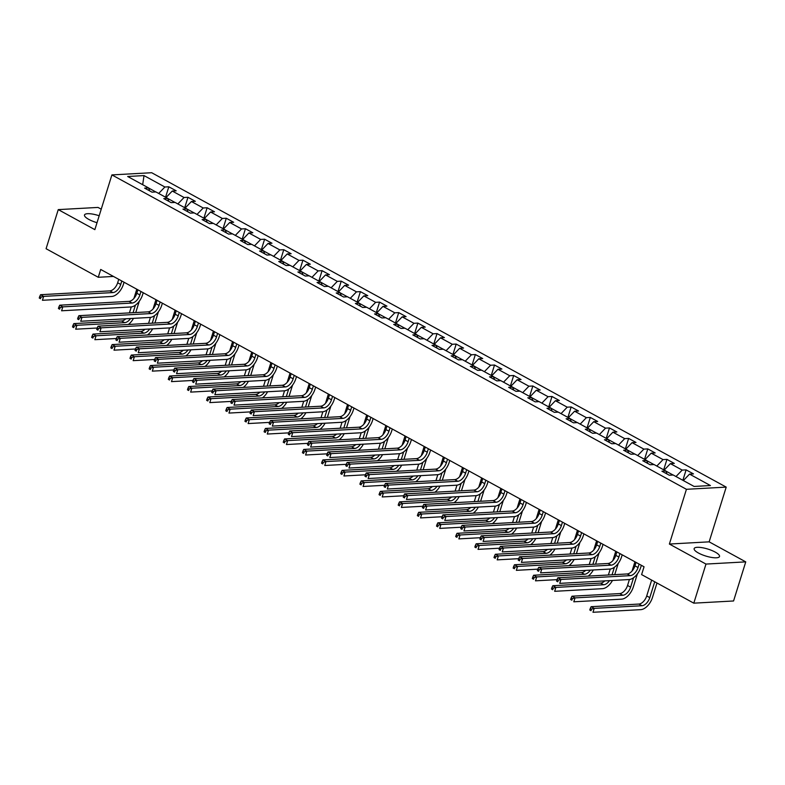 <?xml version="1.0" encoding="UTF-8"?>
<svg xmlns="http://www.w3.org/2000/svg" width="785" height="785" viewBox="0 0 785 785"><rect width="100%" height="100%" fill="white"/><g stroke="black" fill="none" stroke-linecap="round" stroke-linejoin="round"><path stroke-width="1.18" d="M99.175 215.757A13.286 3.64 17.3 0 0 84.495 214.992A13.286 3.64 17.3 0 0 88.793 219.398A13.286 3.64 17.3 0 0 97.016 222.695M698.444 553.013A13.286 3.64 17.3 0 0 711.593 557.438A13.286 3.64 17.3 0 0 719.511 556.506A13.286 3.64 17.3 0 0 715.213 552.09A13.286 3.64 17.3 0 0 702.065 547.675A13.286 3.64 17.3 0 0 694.146 548.607A13.286 3.64 17.3 0 0 698.444 553.013M101.226 209.183L98.027 207.426L58.257 209.615L46.079 248.717L98.272 277.282L113.472 276.438M726.203 487.112L151.672 172.72L111.902 174.908L686.433 489.3L726.203 487.112L709.149 541.846L669.379 544.044L705.98 564.072L745.75 561.874L709.149 541.846M745.75 561.874L733.573 600.976L693.803 603.165L705.98 564.072M149.719 190.912L148.551 187.909L144.626 188.125L151.996 192.158L155.921 191.942L167.705 198.389L163.79 198.605L171.15 202.638L175.075 202.422L186.869 208.879L182.944 209.095L190.313 213.127L194.238 212.912L206.023 219.358L202.108 219.574L209.477 223.607L213.392 223.391L225.187 229.848L221.262 230.064L228.631 234.097L232.556 233.881L244.341 240.328L240.426 240.544L247.795 244.577L251.71 244.361L263.505 250.817L259.58 251.033L266.949 255.066L270.874 254.85L282.659 261.297L278.744 261.513L286.113 265.546L290.028 265.33L301.823 271.787L297.898 272.002L305.267 276.035L309.192 275.82L320.977 282.266L317.061 282.482L324.431 286.515L328.346 286.299L340.14 292.756L336.215 292.972L343.585 296.995L347.51 296.779L359.304 303.236L355.379 303.452L362.748 307.485L366.673 307.269L378.458 313.715L374.533 313.931L381.902 317.964L385.827 317.748L397.622 324.205L393.697 324.421L401.066 328.454L404.991 328.238L416.776 334.685L412.851 334.901L420.22 338.934L424.145 338.718L435.94 345.174L432.015 345.39L439.384 349.423L443.309 349.207L455.094 355.654L451.169 355.87L458.538 359.903L462.463 359.687L474.258 366.144L470.333 366.359L477.702 370.392L481.627 370.177L493.412 376.623L489.487 376.839L496.856 380.872L500.781 380.656L512.576 387.113L508.651 387.329L516.02 391.362L519.945 391.146L531.73 397.593L527.805 397.809L535.174 401.841L539.099 401.626L550.893 408.082L546.968 408.298L554.338 412.331L558.263 412.115L570.047 418.562L566.122 418.778L573.492 422.811L577.417 422.595L589.211 429.052L585.286 429.267L592.655 433.3L596.58 433.075L608.365 439.531L604.45 439.747L611.809 443.78L615.734 443.564L627.529 450.011L623.604 450.227L630.973 454.26L634.898 454.044L646.683 460.501L642.768 460.716L650.137 464.749L654.052 464.534L665.847 470.98L661.922 471.196L669.291 475.229L673.216 475.013L694.097 486.445L710.435 485.542L689.554 474.12L693.479 473.904L686.11 469.872L682.862 480.292M148.551 187.909L127.67 176.488L144.008 175.585L164.889 187.007L168.814 186.791L165.566 197.221M686.11 469.872L682.185 470.087L670.39 463.631L674.315 463.415L666.946 459.382L663.021 459.598L651.236 453.151L655.161 452.935L647.792 448.902L643.867 449.118L632.072 442.661L635.997 442.446L628.628 438.413L624.703 438.629L612.918 432.182L616.843 431.966L609.474 427.933L605.549 428.149L593.754 421.692L597.679 421.476L590.31 417.443L586.385 417.659L574.6 411.212L578.525 410.997L571.156 406.964L567.231 407.179L555.437 400.723L559.362 400.507L551.992 396.474L548.067 396.69L536.283 390.243L540.198 390.027L532.838 385.994L528.913 386.21L517.119 379.754L521.044 379.538L513.675 375.505L509.75 375.721L497.965 369.274L501.88 369.058L494.511 365.025L490.596 365.241L478.801 358.794L482.726 358.568L475.357 354.545L471.432 354.761L459.647 348.304L463.562 348.089L456.193 344.056L452.278 344.272L440.483 337.825L444.408 337.609L437.039 333.576L433.114 333.792L421.329 327.335L425.244 327.119L417.875 323.086L413.96 323.302L402.165 316.855L406.09 316.64L398.721 312.607L394.796 312.822L383.001 306.366L386.926 306.15L379.557 302.117L375.642 302.333L363.847 295.886L367.772 295.67L360.403 291.637L356.478 291.853L344.684 285.397L348.609 285.181L341.239 281.148L337.314 281.364L325.53 274.917L329.455 274.701L322.085 270.668L318.161 270.884L306.366 264.427L310.291 264.211L302.922 260.178L298.997 260.394L287.212 253.947L291.137 253.732L283.768 249.699L279.843 249.915L268.048 243.458L271.973 243.242L264.604 239.209L260.679 239.425L248.894 232.978L252.819 232.762L245.45 228.729L241.525 228.945L229.73 222.498L233.655 222.273L226.286 218.25L222.361 218.465L210.576 212.009L214.501 211.793L207.132 207.76L203.207 207.976L191.412 201.529L195.337 201.313L187.968 197.28L184.043 197.496L172.258 191.04L176.183 190.824L168.814 186.791M693.803 603.165L641.61 574.6L644.043 566.78L100.706 269.461L98.272 277.282M174.957 202.432L167.745 198.487M168.883 201.402L167.705 198.389M172.258 191.04L166.057 197.486M184.043 197.496L177.842 203.943M194.121 212.912L186.899 208.967M188.037 211.881L186.869 208.879M191.412 201.529L185.211 207.966M203.207 207.976L197.006 214.423M213.275 223.401L206.062 219.447M207.201 222.371L206.023 219.358M210.576 212.009L204.375 218.456M222.361 218.465L216.16 224.902M232.438 233.881L225.216 229.936M226.365 232.851L225.187 229.848M229.73 222.498L223.529 228.935M241.525 228.945L235.323 235.392M251.592 244.37L244.38 240.416M245.519 243.33L244.341 240.328M248.894 232.978L242.693 239.425M260.679 239.425L254.477 245.872M270.756 254.85L263.544 250.906M264.682 253.82L263.505 250.817M268.048 243.458L261.847 249.905M279.843 249.915L273.641 256.361M289.91 265.34L282.698 261.385M283.836 264.3L282.659 261.297M287.212 253.947L281.01 260.394M298.997 260.394L292.795 266.841M309.074 275.82L301.862 271.875M303 274.789L301.823 271.787M306.366 264.427L300.164 270.874M318.161 270.884L311.959 277.331M328.228 286.309L321.016 282.355M322.154 285.269L320.977 282.266M325.53 274.917L319.328 281.364M337.314 281.364L331.113 287.81M347.392 296.789L340.18 292.844M341.318 295.759L340.14 292.756M344.684 285.397L338.482 291.843M356.478 291.853L350.277 298.3M366.556 307.278L359.334 303.324M360.472 306.238L359.304 303.236M363.847 295.886L357.646 302.333M375.642 302.333L369.431 308.78M385.71 317.758L378.498 313.814M379.636 316.728L378.458 313.715M383.001 306.366L376.8 312.813M394.796 312.822L388.595 319.269M404.874 328.248L397.652 324.293M398.79 327.208L397.622 324.205M402.165 316.855L395.964 323.302M413.96 323.302L407.749 329.749M424.028 338.727L416.815 334.783M417.954 337.697L416.776 334.685M421.329 327.335L415.118 333.782M433.114 333.792L426.912 340.239M443.191 349.207L435.969 345.263M437.108 348.177L435.94 345.174M440.483 337.825L434.282 344.272M452.278 344.272L446.066 350.718M462.345 359.697L455.133 355.742M456.271 358.666L455.094 355.654M459.647 348.304L453.436 354.751M471.432 354.761L465.23 361.198M481.509 370.177L474.287 366.232M475.425 369.146L474.258 366.144M478.801 358.794L472.599 365.231M490.596 365.241L484.384 371.688M500.663 380.666L493.451 376.712M494.589 379.636L493.412 376.623M497.965 369.274L491.753 375.721M509.75 375.721L503.548 382.167M519.827 391.146L512.605 387.201M513.743 390.116L512.576 387.113M517.119 379.754L510.917 386.2M528.913 386.21L522.712 392.657M538.981 401.635L531.769 397.681M532.907 400.595L531.73 397.593M536.283 390.243L530.081 396.69M548.067 396.69L541.866 403.137M558.145 412.115L550.923 408.171M552.061 411.085L550.893 408.082M555.437 400.723L549.235 407.17M567.231 407.179L561.03 413.626M577.299 422.605L570.087 418.65M571.225 421.565L570.047 418.562M574.6 411.212L568.399 417.659M586.385 417.659L580.184 424.106M596.463 433.084L589.241 429.14M590.379 432.054L589.211 429.052M593.754 421.692L587.553 428.139M605.549 428.149L599.347 434.596M615.617 443.574L608.404 439.62M609.543 442.534L608.365 439.531M612.918 432.182L606.717 438.629M624.703 438.629L618.501 445.075M634.78 454.054L627.558 450.109M628.697 453.024L627.529 450.011M632.072 442.661L625.871 449.108M643.867 449.118L637.665 455.565M653.934 464.543L646.722 460.589M647.861 463.503L646.683 460.501M651.236 453.151L645.034 459.598M663.021 459.598L656.819 466.045M673.098 475.023L665.876 471.078M667.024 473.993L665.847 470.98M670.39 463.631L664.188 470.078M682.185 470.087L675.983 476.534M689.554 474.12L683.352 480.567M58.257 209.615L94.857 229.642L111.902 174.908M669.379 544.044L686.433 489.3M155.803 191.952L148.581 187.998M144.008 175.585L142.684 184.701M164.889 187.007L158.688 193.453M666.946 459.382L663.698 469.813M647.792 448.902L644.544 459.323M628.628 438.413L625.38 448.843M609.474 427.933L606.226 438.354M590.31 417.443L587.062 427.874M571.156 406.964L567.908 417.385M551.992 396.474L548.744 406.905M532.838 385.994L529.59 396.415M513.675 375.505L510.427 385.935M494.511 365.025L491.273 375.456M475.357 354.545L472.109 364.966M456.193 344.056L452.945 354.486M437.039 333.576L433.791 343.997M417.875 323.086L414.627 333.517M398.721 312.607L395.473 323.027M379.557 302.117L376.309 312.548M360.403 291.637L357.155 302.058M341.239 281.148L337.992 291.578M322.085 270.668L318.838 281.089M302.922 260.178L299.674 270.609M283.768 249.699L280.52 260.12M264.604 239.209L261.356 249.64M245.45 228.729L242.202 239.16M226.286 218.25L223.038 228.67M207.132 207.76L203.884 218.191M187.968 197.28L184.72 207.701M636.036 562.403L634.957 565.848A8.517 4.847 -61.3 0 1 627.146 573.963L557.87 577.78L560.941 579.458L559.725 583.373L629.001 579.556A12.776 7.271 118.7 0 0 640.717 567.378L641.355 565.318M639.108 564.081L638.028 567.526A8.517 4.847 -61.3 0 1 630.218 575.64L560.941 579.458L558.263 580.203L557.036 579.536L556.545 581.096L557.772 581.773L558.263 580.203M557.772 581.773L556.545 581.096M557.87 577.78L557.036 579.536M651.648 580.095L646.712 595.943A8.517 4.847 -61.3 0 1 638.902 604.058L591.125 606.687L594.196 608.375L592.979 612.28L640.756 609.651A12.776 7.271 118.7 0 0 652.472 597.473L656.976 583.01M654.719 581.773L649.784 597.62A8.517 4.847 -61.3 0 1 641.973 605.735L594.196 608.375L591.517 609.121L590.281 608.444L589.8 610.004L591.027 610.681L591.517 609.121M591.027 610.681L589.8 610.004M591.125 606.687L590.281 608.444M616.873 551.914L615.803 555.368A8.517 4.847 -61.3 0 1 607.992 563.483L538.716 567.3L541.787 568.978L540.571 572.883L609.847 569.066A12.776 7.271 118.7 0 0 621.553 556.899L622.201 554.828M619.944 553.592L618.865 557.046A8.517 4.847 -61.3 0 1 611.064 565.161L541.787 568.978L539.099 569.724L537.872 569.046L537.391 570.616L538.618 571.284L539.099 569.724M538.618 571.284L537.391 570.616M538.716 567.3L537.872 569.046M597.719 541.434L596.639 544.878A8.517 4.847 -61.3 0 1 588.828 552.993L519.552 556.81L522.624 558.488L521.407 562.403L590.683 558.586A12.776 7.271 118.7 0 0 602.399 546.409L603.037 544.348M600.78 543.112L599.711 546.556A8.517 4.847 -61.3 0 1 591.9 554.681L522.624 558.488L519.945 559.234L518.718 558.567L518.228 560.127L519.454 560.804L519.945 559.234M519.454 560.804L518.228 560.127M519.552 556.81L518.718 558.567M629.403 579.516L627.558 585.463A8.517 4.847 -61.3 0 1 619.748 593.578L571.971 596.207L575.042 597.885L573.815 601.801L621.592 599.161A12.776 7.271 118.7 0 0 633.309 586.994L637.391 573.884M633.554 577.74L630.62 587.141A8.517 4.847 -61.3 0 1 622.819 595.256L575.042 597.885L572.353 598.631L571.127 597.964L570.636 599.524L571.863 600.191L572.353 598.631M634.928 561.795L632.043 571.058M571.863 600.191L570.636 599.524M571.971 596.207L571.127 597.964M614.733 574.649L618.237 563.404M614.39 567.251L612.045 574.797M615.764 551.306L612.879 560.568M610.249 569.037L608.395 574.973A8.517 4.847 -61.3 0 1 608.385 575.003M609.513 580.625A8.517 4.847 -61.3 0 1 603.655 584.766L555.878 587.406L554.661 591.311L602.438 588.681A12.776 7.271 118.7 0 0 612.457 580.468M604.803 580.89A8.517 4.847 -61.3 0 1 600.584 583.088L552.807 585.718L555.878 587.406L553.199 588.151L551.963 587.474L551.482 589.035L552.709 589.712L553.199 588.151M552.709 589.712L551.482 589.035M552.807 585.718L551.963 587.474M578.555 530.945L577.485 534.399A8.517 4.847 -61.3 0 1 569.674 542.514L500.398 546.331L503.47 548.009L502.253 551.914L571.519 548.107A12.776 7.271 118.7 0 0 583.235 535.929L583.883 533.859M581.626 532.622L580.547 536.077A8.517 4.847 -61.3 0 1 572.746 544.191L503.47 548.009L500.781 548.754L499.554 548.087L499.074 549.647L500.3 550.314L500.781 548.754M500.3 550.314L499.074 549.647M500.398 546.331L499.554 548.087M559.401 520.465L558.321 523.909A8.517 4.847 -61.3 0 1 550.511 532.024L481.234 535.841L484.306 537.529L483.089 541.434L552.365 537.617A12.776 7.271 118.7 0 0 564.081 525.44L564.719 523.379M562.462 522.143L561.393 525.597A8.517 4.847 -61.3 0 1 553.582 533.712L484.306 537.529L481.627 538.274L480.4 537.597L479.91 539.158L481.136 539.835L481.627 538.274M481.136 539.835L479.91 539.158M481.234 535.841L480.4 537.597M540.237 509.975L539.167 513.429A8.517 4.847 -61.3 0 1 531.357 521.544L462.08 525.361L465.152 527.039L463.935 530.954L533.201 527.137A12.776 7.271 118.7 0 0 544.918 514.96L545.565 512.89M543.308 511.663L542.229 515.107A8.517 4.847 -61.3 0 1 534.428 523.222L465.152 527.039L462.463 527.785L461.237 527.118L460.746 528.678L461.982 529.345L462.463 527.785M461.982 529.345L460.746 528.678M462.08 525.361L461.237 527.118M595.57 564.16L599.073 552.915M595.236 556.771L592.881 564.317M596.61 540.826L593.725 550.089M591.085 558.547L589.241 564.493A8.517 4.847 -61.3 0 1 589.231 564.513L589.28 564.513M590.349 570.145A8.517 4.847 -61.3 0 1 584.501 574.286L536.724 576.916L535.498 580.831L556.997 579.644M585.639 570.401A8.517 4.847 -61.3 0 1 581.43 572.608L533.653 575.238L536.724 576.916L534.035 577.662L532.809 576.995L532.318 578.555L533.545 579.232L534.035 577.662M533.545 579.232L532.318 578.555M588.191 576.111A12.776 7.271 118.7 0 0 593.303 569.979M533.653 575.238L532.809 576.995M576.416 553.68L579.919 542.435M576.072 546.291L573.727 553.827M577.446 530.336L574.561 539.599M571.931 548.067L570.077 554.004A8.517 4.847 -61.3 0 1 570.067 554.033L570.116 554.024M571.195 559.656A8.517 4.847 -61.3 0 1 565.337 563.797L517.56 566.436L516.344 570.342L537.843 569.154M566.485 559.921A8.517 4.847 -61.3 0 1 562.266 562.119L514.489 564.749L517.56 566.436L514.881 567.182L513.645 566.505L513.164 568.075L514.391 568.742L514.881 567.182M514.391 568.742L513.164 568.075M569.037 565.622A12.776 7.271 118.7 0 0 574.139 559.499M514.489 564.749L513.645 566.505M557.252 543.2L560.755 531.945M556.918 535.802L554.563 543.348M558.292 519.856L555.407 529.119M552.768 537.578L550.913 543.524A8.517 4.847 -61.3 0 1 550.913 543.544M552.032 549.176A8.517 4.847 -61.3 0 1 546.174 553.317L498.406 555.947L497.18 559.862L518.679 558.675M547.322 549.431A8.517 4.847 -61.3 0 1 543.112 551.639L495.335 554.269L498.406 555.947L495.718 556.693L494.491 556.025L494 557.586L495.227 558.263L495.718 556.693M495.227 558.263L494 557.586M549.873 555.142A12.776 7.271 118.7 0 0 554.985 549.009M495.335 554.269L494.491 556.025M538.098 532.711L541.601 521.466M537.754 525.322L535.409 532.858M539.128 509.377L536.243 518.63M533.604 527.098L531.759 533.035A8.517 4.847 -61.3 0 1 531.749 533.064M532.878 538.687A8.517 4.847 -61.3 0 1 527.02 542.837L479.242 545.467L478.026 549.372L499.525 548.195M528.168 538.952A8.517 4.847 -61.3 0 1 523.948 541.15L476.171 543.789L479.242 545.467L476.554 546.213L475.327 545.536L474.846 547.106L476.073 547.773L476.554 546.213M476.073 547.773L474.846 547.106M530.719 544.662A12.776 7.271 118.7 0 0 535.821 538.53M476.171 543.789L475.327 545.536M518.934 522.231L522.437 510.976M518.6 514.832L516.245 522.378M519.974 498.887L517.089 508.15M514.45 516.609L512.595 522.555A8.517 4.847 -61.3 0 1 512.595 522.574L512.634 522.574M513.714 528.207A8.517 4.847 -61.3 0 1 507.856 532.348L460.079 534.977L458.862 538.893L480.361 537.705M509.004 528.462A8.517 4.847 -61.3 0 1 504.794 530.67L457.017 533.3L460.079 534.977L457.4 535.723L456.173 535.056L455.683 536.616L456.909 537.293L457.4 535.723M456.909 537.293L455.683 536.616M511.555 534.173A12.776 7.271 118.7 0 0 516.667 528.04M457.017 533.3L456.173 535.056M499.78 511.741L503.283 500.496M499.437 504.353L497.091 511.889M500.81 488.407L497.925 497.661M495.286 506.129L493.441 512.065A8.517 4.847 -61.3 0 1 493.431 512.095M494.56 517.727A8.517 4.847 -61.3 0 1 488.702 521.868L440.925 524.498L439.708 528.403L461.207 527.226M489.85 517.982A8.517 4.847 -61.3 0 1 485.63 520.18L437.853 522.82L440.925 524.498L438.236 525.243L437.01 524.566L436.529 526.136L437.755 526.804L438.236 525.243M437.755 526.804L436.529 526.136M492.401 523.693A12.776 7.271 118.7 0 0 497.504 517.56M437.853 522.82L437.01 524.566M480.616 501.262L484.119 490.007M480.283 493.863L477.928 501.409M481.656 477.918L478.772 487.181M476.132 495.649L474.277 501.586A8.517 4.847 -61.3 0 1 474.277 501.605M475.396 507.238A8.517 4.847 -61.3 0 1 469.538 511.378L421.761 514.008L420.544 517.923L442.043 516.736M470.686 507.502A8.517 4.847 -61.3 0 1 466.467 509.701L418.699 512.33L421.761 514.008L419.082 514.754L417.855 514.087L417.365 515.647L418.591 516.324L419.082 514.754M418.591 516.324L417.365 515.647M473.237 513.204A12.776 7.271 118.7 0 0 478.35 507.081M418.699 512.33L417.855 514.087M461.462 490.772L464.965 479.527M461.119 483.383L458.774 490.919M462.493 467.438L459.608 476.691M456.968 485.159L455.123 491.096A8.517 4.847 -61.3 0 1 455.114 491.125L455.163 491.125M456.242 496.758A8.517 4.847 -61.3 0 1 450.384 500.899L402.607 503.528L401.39 507.434L422.889 506.256M451.532 497.013A8.517 4.847 -61.3 0 1 447.313 499.211L399.536 501.85L402.607 503.528L399.918 504.274L398.692 503.597L398.211 505.167L399.437 505.834L399.918 504.274M399.437 505.834L398.211 505.167M454.083 502.724A12.776 7.271 118.7 0 0 459.186 496.591M399.536 501.85L398.692 503.597M442.298 480.292L445.801 469.037M441.965 472.894L439.61 480.44M443.339 456.948L440.454 466.212M437.814 474.68L435.96 480.616A8.517 4.847 -61.3 0 1 435.96 480.636L435.999 480.636M437.078 486.268A8.517 4.847 -61.3 0 1 431.22 490.409L383.443 493.039L382.226 496.954L403.725 495.767M432.368 486.533A8.517 4.847 -61.3 0 1 428.149 488.731L380.372 491.361L383.443 493.039L380.764 493.785L379.538 493.117L379.047 494.678L380.274 495.355L380.764 493.785M380.274 495.355L379.047 494.678M434.919 492.234A12.776 7.271 118.7 0 0 440.032 486.111M380.372 491.361L379.538 493.117M423.144 469.803L426.647 458.558M422.801 462.414L420.456 469.95M424.175 446.469L421.29 455.722M418.65 464.19L416.806 470.127A8.517 4.847 -61.3 0 1 416.796 470.156M417.914 475.788A8.517 4.847 -61.3 0 1 412.066 479.929L364.289 482.559L363.072 486.464L384.572 485.287M413.214 476.044A8.517 4.847 -61.3 0 1 408.995 478.251L361.218 480.881L364.289 482.559L361.6 483.305L360.374 482.638L359.893 484.198L361.12 484.865L361.6 483.305M361.12 484.865L359.893 484.198M415.765 481.754A12.776 7.271 118.7 0 0 420.868 475.622M361.218 480.881L360.374 482.638M403.981 459.323L407.484 448.068M403.647 451.924L401.292 459.47M405.011 435.979L402.136 445.242M399.496 453.71L397.642 459.647A8.517 4.847 -61.3 0 1 397.642 459.667L397.681 459.667M398.76 465.299A8.517 4.847 -61.3 0 1 392.902 469.44L345.125 472.079L343.909 475.985L365.408 474.797M394.05 465.564A8.517 4.847 -61.3 0 1 389.831 467.762L342.054 470.392L345.125 472.079L342.446 472.825L341.22 472.148L340.729 473.708L341.956 474.385L342.446 472.825M341.956 474.385L340.729 473.708M396.602 471.265A12.776 7.271 118.7 0 0 401.714 465.142M342.054 470.392L341.22 472.148M384.817 448.834L388.33 437.588M384.483 441.445L382.138 448.981M385.857 425.499L382.972 434.762M380.332 443.221L378.488 449.167A8.517 4.847 -61.3 0 1 378.478 449.187L378.527 449.187M379.597 454.819A8.517 4.847 -61.3 0 1 373.748 458.96L325.971 461.59L324.754 465.495L346.254 464.318M374.896 455.074A8.517 4.847 -61.3 0 1 370.677 457.282L322.9 459.912L325.971 461.59L323.283 462.336L322.056 461.668L321.575 463.228L322.802 463.896L323.283 462.336M322.802 463.896L321.575 463.228M377.448 460.785A12.776 7.271 118.7 0 0 382.55 454.652M322.9 459.912L322.056 461.668M365.663 438.354L369.166 427.109M365.329 430.955L362.974 438.501M366.693 415.01L363.808 424.273M361.178 432.741L359.324 438.678A8.517 4.847 -61.3 0 1 359.314 438.707M360.443 444.33A8.517 4.847 -61.3 0 1 354.584 448.471L306.807 451.11L305.591 455.015L327.09 453.828M355.733 444.595A8.517 4.847 -61.3 0 1 351.513 446.793L303.736 449.422L306.807 451.11L304.129 451.856L302.902 451.179L302.411 452.739L303.638 453.416L304.129 451.856M303.638 453.416L302.411 452.739M358.284 450.296A12.776 7.271 118.7 0 0 363.396 444.173M303.736 449.422L302.902 451.179M346.499 427.864L350.012 416.619M346.165 420.475L343.82 428.021M347.539 404.53L344.654 413.793M342.015 422.251L340.17 428.198A8.517 4.847 -61.3 0 1 340.16 428.217L340.209 428.217M341.279 433.85A8.517 4.847 -61.3 0 1 335.43 437.991L287.653 440.62L286.437 444.536L307.936 443.348M336.579 434.105A8.517 4.847 -61.3 0 1 332.359 436.313L284.582 438.943L287.653 440.62L284.965 441.366L283.738 440.699L283.248 442.259L284.484 442.936L284.965 441.366M284.484 442.936L283.248 442.259M339.13 439.816A12.776 7.271 118.7 0 0 344.232 433.683M284.582 438.943L283.738 440.699M327.345 417.385L330.848 406.139M327.002 409.996L324.656 417.532M328.375 394.041L325.49 403.304M322.861 411.772L321.006 417.708A8.517 4.847 -61.3 0 1 320.996 417.738L321.045 417.728M322.125 423.36A8.517 4.847 -61.3 0 1 316.267 427.501L268.49 430.141L267.273 434.046L288.772 432.859M317.415 423.625A8.517 4.847 -61.3 0 1 313.195 425.823L265.418 428.453L268.49 430.141L265.811 430.887L264.584 430.209L264.094 431.779L265.32 432.447L265.811 430.887M265.32 432.447L264.094 431.779M319.966 429.326A12.776 7.271 118.7 0 0 325.068 423.203M265.418 428.453L264.584 430.209M308.181 406.905L311.684 395.65M307.848 399.506L305.502 407.052M309.221 383.561L306.336 392.824M303.697 401.282L301.852 407.229A8.517 4.847 -61.3 0 1 301.842 407.248M302.961 412.881A8.517 4.847 -61.3 0 1 297.113 417.021L249.336 419.651L248.119 423.566L269.608 422.379M298.261 413.136A8.517 4.847 -61.3 0 1 294.041 415.343L246.264 417.973L249.336 419.651L246.647 420.397L245.42 419.73L244.93 421.29L246.166 421.967L246.647 420.397M246.166 421.967L244.93 421.29M300.802 418.847A12.776 7.271 118.7 0 0 305.914 412.714M246.264 417.973L245.42 419.73M289.027 396.415L292.53 385.17M288.684 389.026L286.339 396.562M290.058 373.081L287.173 382.334M284.543 390.802L282.688 396.739A8.517 4.847 -61.3 0 1 282.678 396.768M283.807 402.391A8.517 4.847 -61.3 0 1 277.949 406.542L230.172 409.171L228.955 413.077L250.454 411.889M279.097 402.656A8.517 4.847 -61.3 0 1 274.878 404.854L227.1 407.493L230.172 409.171L227.493 409.917L226.266 409.24L225.776 410.81L227.002 411.477L227.493 409.917M227.002 411.477L225.776 410.81M281.648 408.367A12.776 7.271 118.7 0 0 286.751 402.234M227.1 407.493L226.266 409.24M269.863 385.935L273.366 374.68M269.53 378.537L267.185 386.083M270.903 362.591L268.019 371.854M265.379 380.313L263.534 386.259A8.517 4.847 -61.3 0 1 263.524 386.279L263.574 386.279M264.643 391.911A8.517 4.847 -61.3 0 1 258.795 396.052L211.018 398.682L209.801 402.597L231.29 401.41M259.933 392.166A8.517 4.847 -61.3 0 1 255.724 394.374L207.946 397.004L211.018 398.682L208.329 399.428L207.103 398.76L206.612 400.321L207.848 400.998L208.329 399.428M207.848 400.998L206.612 400.321M262.484 397.877A12.776 7.271 118.7 0 0 267.597 391.744M207.946 397.004L207.103 398.76M250.709 375.446L254.212 364.201M250.366 368.057L248.021 375.593M251.74 352.112L248.855 361.365M246.225 369.833L244.37 375.77A8.517 4.847 -61.3 0 1 244.361 375.799M245.489 381.432A8.517 4.847 -61.3 0 1 239.631 385.572L191.854 388.202L190.637 392.108L212.136 390.93M240.779 381.687A8.517 4.847 -61.3 0 1 236.56 383.885L188.783 386.524L191.854 388.202L189.175 388.948L187.939 388.271L187.458 389.841L188.685 390.508L189.175 388.948M188.685 390.508L187.458 389.841M243.33 387.397A12.776 7.271 118.7 0 0 248.433 381.265M188.783 386.524L187.939 388.271M521.073 499.495L520.004 502.94A8.517 4.847 -61.3 0 1 512.193 511.055L442.917 514.872L445.988 516.559L444.771 520.465L514.047 516.648A12.776 7.271 118.7 0 0 525.764 504.48L526.401 502.41M524.144 501.173L523.075 504.627A8.517 4.847 -61.3 0 1 515.264 512.742L445.988 516.559L443.309 517.305L442.083 516.628L441.592 518.198L442.818 518.865L443.309 517.305M442.818 518.865L441.592 518.198M442.917 514.872L442.083 516.628M501.919 489.006L500.84 492.46A8.517 4.847 -61.3 0 1 493.039 500.575L423.763 504.392L426.834 506.07L425.617 509.985L494.884 506.168A12.776 7.271 118.7 0 0 506.6 493.991L507.247 491.92M504.99 490.694L503.911 494.138A8.517 4.847 -61.3 0 1 496.1 502.253L426.834 506.07L424.145 506.816L422.919 506.148L422.428 507.709L423.664 508.386L424.145 506.816M423.664 508.386L422.428 507.709M423.763 504.392L422.919 506.148M482.755 478.526L481.686 481.97A8.517 4.847 -61.3 0 1 473.875 490.095L404.599 493.902L407.67 495.59L406.453 499.495L475.73 495.678A12.776 7.271 118.7 0 0 487.446 483.511L488.084 481.44M485.827 480.204L484.757 483.658A8.517 4.847 -61.3 0 1 476.946 491.773L407.67 495.59L404.991 496.336L403.765 495.659L403.274 497.229L404.501 497.896L404.991 496.336M404.501 497.896L403.274 497.229M404.599 493.902L403.765 495.659M463.601 468.037L462.522 471.491A8.517 4.847 -61.3 0 1 454.721 479.606L385.445 483.423L388.516 485.101L387.299 489.016L456.566 485.199A12.776 7.271 118.7 0 0 468.282 473.021L468.93 470.961M466.673 469.724L465.593 473.169A8.517 4.847 -61.3 0 1 457.783 481.284L388.516 485.101L385.827 485.846L384.601 485.179L384.11 486.739L385.347 487.416L385.827 485.846M385.347 487.416L384.11 486.739M385.445 483.423L384.601 485.179M444.438 457.557L443.368 461.011A8.517 4.847 -61.3 0 1 435.557 469.126L366.281 472.943L369.352 474.621L368.136 478.526L437.412 474.709A12.776 7.271 118.7 0 0 449.128 462.542L449.766 460.471M447.509 459.235L446.439 462.689A8.517 4.847 -61.3 0 1 438.629 470.804L369.352 474.621L366.673 475.367L365.447 474.689L364.956 476.26L366.183 476.927L366.673 475.367M366.183 476.927L364.956 476.26M366.281 472.943L365.447 474.689M425.284 447.077L424.204 450.521A8.517 4.847 -61.3 0 1 416.393 458.636L347.127 462.453L350.198 464.131L348.982 468.046L418.248 464.229A12.776 7.271 118.7 0 0 429.964 452.052L430.612 449.991M428.355 448.755L427.275 452.199A8.517 4.847 -61.3 0 1 419.465 460.314L350.198 464.131L347.51 464.877L346.283 464.21L345.792 465.77L347.029 466.447L347.51 464.877M347.029 466.447L345.792 465.77M347.127 462.453L346.283 464.21M406.12 436.588L405.05 440.042A8.517 4.847 -61.3 0 1 397.239 448.156L327.963 451.974L331.034 453.651L329.818 457.557L399.094 453.74A12.776 7.271 118.7 0 0 410.81 441.572L411.448 439.502M409.191 438.265L408.121 441.719A8.517 4.847 -61.3 0 1 400.311 449.834L331.034 453.651L328.356 454.397L327.119 453.72L326.638 455.29L327.865 455.957L328.356 454.397M327.865 455.957L326.638 455.29M327.963 451.974L327.119 453.72M386.966 426.108L385.886 429.552A8.517 4.847 -61.3 0 1 378.076 437.667L308.809 441.484L311.88 443.162L310.664 447.077L379.93 443.26A12.776 7.271 118.7 0 0 391.646 431.083L392.294 429.022M390.037 427.786L388.958 431.23A8.517 4.847 -61.3 0 1 381.147 439.345L311.88 443.162L309.192 443.908L307.965 443.24L307.475 444.801L308.701 445.478L309.192 443.908M308.701 445.478L307.475 444.801M308.809 441.484L307.965 443.24M367.802 415.618L366.732 419.072A8.517 4.847 -61.3 0 1 358.922 427.187L289.645 431.004L292.717 432.682L291.5 436.588L360.776 432.771A12.776 7.271 118.7 0 0 372.492 420.603L373.13 418.533M370.873 417.296L369.804 420.75A8.517 4.847 -61.3 0 1 361.993 428.865L292.717 432.682L290.038 433.428L288.801 432.751L288.321 434.321L289.547 434.988L290.038 433.428M289.547 434.988L288.321 434.321M289.645 431.004L288.801 432.751M348.648 405.138L347.569 408.583A8.517 4.847 -61.3 0 1 339.758 416.698L270.491 420.515L273.563 422.193L272.336 426.108L341.612 422.291A12.776 7.271 118.7 0 0 353.328 410.113L353.976 408.053M351.719 406.816L350.64 410.261A8.517 4.847 -61.3 0 1 342.829 418.385L273.563 422.193L270.874 422.938L269.647 422.271L269.157 423.831L270.383 424.508L270.874 422.938M270.383 424.508L269.157 423.831M270.491 420.515L269.647 422.271M329.484 394.649L328.415 398.103A8.517 4.847 -61.3 0 1 320.604 406.218L251.328 410.035L254.399 411.713L253.182 415.618L322.458 411.811A12.776 7.271 118.7 0 0 334.174 399.634L334.812 397.563M332.555 396.327L331.486 399.781A8.517 4.847 -61.3 0 1 323.675 407.896L254.399 411.713L251.72 412.459L250.484 411.791L250.003 413.352L251.229 414.019L251.72 412.459M251.229 414.019L250.003 413.352M251.328 410.035L250.484 411.791M310.33 384.169L309.251 387.613A8.517 4.847 -61.3 0 1 301.44 395.728L232.174 399.545L235.245 401.233L234.018 405.138L303.295 401.321A12.776 7.271 118.7 0 0 315.011 389.144L315.658 387.084M313.401 385.847L312.322 389.301A8.517 4.847 -61.3 0 1 304.511 397.416L235.245 401.233L232.556 401.979L231.33 401.302L230.839 402.862L232.066 403.539L232.556 401.979M232.066 403.539L230.839 402.862M232.174 399.545L231.33 401.302M291.166 373.68L290.097 377.134A8.517 4.847 -61.3 0 1 282.286 385.249L213.01 389.066L216.081 390.744L214.864 394.659L284.141 390.842A12.776 7.271 118.7 0 0 295.847 378.664L296.495 376.594M294.238 375.367L293.168 378.812A8.517 4.847 -61.3 0 1 285.357 386.926L216.081 390.744L213.392 391.489L212.166 390.822L211.685 392.382L212.912 393.049L213.392 391.489M212.912 393.049L211.685 392.382M213.01 389.066L212.166 390.822M272.012 363.2L270.933 366.644A8.517 4.847 -61.3 0 1 263.122 374.759L193.856 378.576L196.917 380.264L195.7 384.169L264.977 380.352A12.776 7.271 118.7 0 0 276.693 368.185L277.34 366.114M275.084 364.878L274.004 368.332A8.517 4.847 -61.3 0 1 266.193 376.447L196.917 380.264L194.238 381.01L193.012 380.332L192.521 381.893L193.748 382.57L194.238 381.01M193.748 382.57L192.521 381.893M193.856 378.576L193.012 380.332M252.849 352.71L251.779 356.164A8.517 4.847 -61.3 0 1 243.968 364.279L174.692 368.096L177.763 369.774L176.546 373.689L245.823 369.872A12.776 7.271 118.7 0 0 257.529 357.695L258.177 355.625M255.92 354.398L254.85 357.842A8.517 4.847 -61.3 0 1 247.039 365.957L177.763 369.774L175.075 370.52L173.848 369.853L173.367 371.413L174.594 372.09L175.075 370.52M174.594 372.09L173.367 371.413M174.692 368.096L173.848 369.853M233.694 342.231L232.615 345.675A8.517 4.847 -61.3 0 1 224.804 353.799L155.538 357.607L158.599 359.295L157.383 363.2L226.659 359.383A12.776 7.271 118.7 0 0 238.375 347.215L239.023 345.145M236.766 343.909L235.686 347.363A8.517 4.847 -61.3 0 1 227.876 355.477L158.599 359.295L155.921 360.04L154.694 359.363L154.203 360.933L155.43 361.6L155.921 360.04M155.43 361.6L154.203 360.933M155.538 357.607L154.694 359.363M214.531 331.741L213.461 335.195A8.517 4.847 -61.3 0 1 205.65 343.31L136.374 347.127L139.445 348.805L138.229 352.72L207.505 348.903A12.776 7.271 118.7 0 0 219.211 336.726L219.859 334.665M217.602 333.429L216.532 336.873A8.517 4.847 -61.3 0 1 208.722 344.988L139.445 348.805L136.757 349.551L135.53 348.883L135.049 350.444L136.276 351.121L136.757 349.551M136.276 351.121L135.049 350.444M136.374 347.127L135.53 348.883M195.377 321.261L194.297 324.715A8.517 4.847 -61.3 0 1 186.487 332.83L117.21 336.647L120.282 338.325L119.065 342.231L188.341 338.413A12.776 7.271 118.7 0 0 200.057 326.246L200.695 324.176M198.448 322.939L197.369 326.393A8.517 4.847 -61.3 0 1 189.558 334.508L120.282 338.325L117.603 339.071L116.376 338.394L115.886 339.964L117.112 340.631L117.603 339.071M117.112 340.631L115.886 339.964M117.21 336.647L116.376 338.394M176.213 310.781L175.143 314.226A8.517 4.847 -61.3 0 1 167.333 322.341L98.056 326.158L101.128 327.836L99.911 331.751L169.187 327.934A12.776 7.271 118.7 0 0 180.893 315.756L181.541 313.696M179.284 312.459L178.215 315.904A8.517 4.847 -61.3 0 1 170.404 324.019L101.128 327.836L98.439 328.581L97.212 327.914L96.732 329.474L97.958 330.151L98.439 328.581M97.958 330.151L96.732 329.474M98.056 326.158L97.212 327.914M157.059 300.292L155.98 303.746A8.517 4.847 -61.3 0 1 148.169 311.861L78.892 315.678L81.964 317.356L80.747 321.261L150.023 317.444A12.776 7.271 118.7 0 0 161.739 305.277L162.377 303.206M160.12 301.97L159.051 305.424A8.517 4.847 -61.3 0 1 151.24 313.539L81.964 317.356L79.285 318.102L78.058 317.425L77.568 318.995L78.794 319.662L79.285 318.102M78.794 319.662L77.568 318.995M78.892 315.678L78.058 317.425M231.546 364.966L235.049 353.711M231.212 357.567L228.857 365.113M232.586 341.622L229.701 350.885M227.061 359.344L225.216 365.29A8.517 4.847 -61.3 0 1 225.207 365.31M226.325 370.942A8.517 4.847 -61.3 0 1 220.477 375.083L172.7 377.713L171.483 381.628L192.973 380.44M221.615 371.207A8.517 4.847 -61.3 0 1 217.406 373.405L169.629 376.035L172.7 377.713L170.011 378.458L168.785 377.791L168.294 379.351L169.521 380.028L170.011 378.458M169.521 380.028L168.294 379.351M224.167 376.908A12.776 7.271 118.7 0 0 229.279 370.785M169.629 376.035L168.785 377.791M212.392 354.477L215.895 343.231M212.048 347.088L209.703 354.624M213.422 331.142L210.537 340.396M207.907 348.864L206.053 354.8A8.517 4.847 -61.3 0 1 206.043 354.83L206.092 354.83M207.171 360.462A8.517 4.847 -61.3 0 1 201.313 364.603L153.536 367.233L152.319 371.138L173.819 369.961M202.461 360.717A8.517 4.847 -61.3 0 1 198.242 362.915L150.465 365.555L153.536 367.233L150.857 367.979L149.621 367.301L149.14 368.872L150.367 369.539L150.857 367.979M150.367 369.539L149.14 368.872M205.013 366.428A12.776 7.271 118.7 0 0 210.115 360.295M150.465 365.555L149.621 367.301M193.228 343.997L196.731 332.742M192.894 336.598L190.539 344.144M194.268 320.653L191.383 329.916M188.743 338.384L186.899 344.321A8.517 4.847 -61.3 0 1 186.889 344.34L186.938 344.34M188.007 349.973A8.517 4.847 -61.3 0 1 182.159 354.113L134.382 356.743L133.156 360.658L154.655 359.471M183.298 350.238A8.517 4.847 -61.3 0 1 179.088 352.436L131.311 355.065L134.382 356.743L131.694 357.489L130.467 356.822L129.976 358.382L131.203 359.059L131.694 357.489M131.203 359.059L129.976 358.382M185.849 355.939A12.776 7.271 118.7 0 0 190.961 349.816M131.311 355.065L130.467 356.822M174.074 333.507L177.577 322.262M173.73 326.118L171.385 333.654M175.104 310.173L172.219 319.426M169.589 327.894L167.735 333.831A8.517 4.847 -61.3 0 1 167.725 333.861M168.853 339.493A8.517 4.847 -61.3 0 1 162.995 343.634L115.218 346.263L114.002 350.169L135.501 348.991M164.143 339.748A8.517 4.847 -61.3 0 1 159.924 341.956L112.147 344.586L115.218 346.263L112.54 347.009L111.303 346.332L110.822 347.902L112.049 348.569L112.54 347.009M112.049 348.569L110.822 347.902M166.695 345.459A12.776 7.271 118.7 0 0 171.797 339.326M112.147 344.586L111.303 346.332M137.895 289.812L136.826 293.256A8.517 4.847 -61.3 0 1 129.015 301.371L59.739 305.188L62.81 306.866L61.593 310.781L130.859 306.964A12.776 7.271 118.7 0 0 142.576 294.787L143.223 292.726M140.966 291.49L139.887 294.934A8.517 4.847 -61.3 0 1 132.086 303.049L62.81 306.866L60.121 307.612L58.895 306.945L58.414 308.505L59.64 309.182L60.121 307.612M59.64 309.182L58.414 308.505M59.739 305.188L58.895 306.945M154.91 323.027L158.413 311.773M154.576 315.629L152.221 323.175M155.95 299.684L153.065 308.947M150.426 317.415L148.581 323.351A8.517 4.847 -61.3 0 1 148.571 323.371L148.62 323.371M149.69 329.003A8.517 4.847 -61.3 0 1 143.841 333.144L96.064 335.784L94.838 339.689L116.337 338.502M144.98 329.268A8.517 4.847 -61.3 0 1 140.77 331.466L92.993 334.096L96.064 335.784L93.376 336.529L92.149 335.852L91.659 337.413L92.885 338.09L93.376 336.529M92.885 338.09L91.659 337.413M147.531 334.969A12.776 7.271 118.7 0 0 152.643 328.846M92.993 334.096L92.149 335.852M118.741 279.323L117.662 282.777A8.517 4.847 -61.3 0 1 109.851 290.892L40.575 294.709L43.646 296.387L42.429 300.292L111.706 296.475A12.776 7.271 118.7 0 0 123.422 284.307L124.059 282.237M121.803 281.001L120.733 284.455A8.517 4.847 -61.3 0 1 112.922 292.57L43.646 296.387L40.967 297.132L39.741 296.455L39.25 298.025L40.477 298.692L40.967 297.132M40.477 298.692L39.25 298.025M40.575 294.709L39.741 296.455M135.756 312.538L139.259 301.293M135.412 305.149L133.067 312.685M136.786 289.204L133.901 298.467M131.272 306.925L129.417 312.872A8.517 4.847 -61.3 0 1 129.407 312.891L129.456 312.891M130.536 318.524A8.517 4.847 -61.3 0 1 124.678 322.664L76.901 325.294L75.684 329.2L97.183 328.022M125.826 318.779A8.517 4.847 -61.3 0 1 121.606 320.986L73.829 323.616L76.901 325.294L74.222 326.04L72.985 325.373L72.505 326.933L73.731 327.6L74.222 326.04M73.731 327.6L72.505 326.933M128.377 324.49A12.776 7.271 118.7 0 0 133.479 318.357M73.829 323.616L72.985 325.373M638.028 567.526L634.957 565.848M630.218 575.64L627.146 573.963M649.784 597.62L646.712 595.943M641.973 605.735L638.902 604.058M618.865 557.046L615.803 555.368M611.064 565.161L607.992 563.483M599.711 546.556L596.639 544.878M591.9 554.681L588.828 552.993M630.62 587.141L627.558 585.463M622.819 595.256L619.748 593.578M603.655 584.766L600.584 583.088M580.547 536.077L577.485 534.399M572.746 544.191L569.674 542.514M561.393 525.597L558.321 523.909M553.582 533.712L550.511 532.024M542.229 515.107L539.167 513.429M534.428 523.222L531.357 521.544M584.501 574.286L581.43 572.608M565.337 563.797L562.266 562.119M546.174 553.317L543.112 551.639M527.02 542.837L523.948 541.15M507.856 532.348L504.794 530.67M488.702 521.868L485.63 520.18M469.538 511.378L466.467 509.701M450.384 500.899L447.313 499.211M431.22 490.409L428.149 488.731M412.066 479.929L408.995 478.251M392.902 469.44L389.831 467.762M373.748 458.96L370.677 457.282M354.584 448.471L351.513 446.793M335.43 437.991L332.359 436.313M316.267 427.501L313.195 425.823M297.113 417.021L294.041 415.343M277.949 406.542L274.878 404.854M258.795 396.052L255.724 394.374M239.631 385.572L236.56 383.885M523.075 504.627L520.004 502.94M515.264 512.742L512.193 511.055M503.911 494.138L500.84 492.46M496.1 502.253L493.039 500.575M484.757 483.658L481.686 481.97M476.946 491.773L473.875 490.095M465.593 473.169L462.522 471.491M457.783 481.284L454.721 479.606M446.439 462.689L443.368 461.011M438.629 470.804L435.557 469.126M427.275 452.199L424.204 450.521M419.465 460.314L416.393 458.636M408.121 441.719L405.05 440.042M400.311 449.834L397.239 448.156M388.958 431.23L385.886 429.552M381.147 439.345L378.076 437.667M369.804 420.75L366.732 419.072M361.993 428.865L358.922 427.187M350.64 410.261L347.569 408.583M342.829 418.385L339.758 416.698M331.486 399.781L328.415 398.103M323.675 407.896L320.604 406.218M312.322 389.301L309.251 387.613M304.511 397.416L301.44 395.728M293.168 378.812L290.097 377.134M285.357 386.926L282.286 385.249M274.004 368.332L270.933 366.644M266.193 376.447L263.122 374.759M254.85 357.842L251.779 356.164M247.039 365.957L243.968 364.279M235.686 347.363L232.615 345.675M227.876 355.477L224.804 353.799M216.532 336.873L213.461 335.195M208.722 344.988L205.65 343.31M197.369 326.393L194.297 324.715M189.558 334.508L186.487 332.83M178.215 315.904L175.143 314.226M170.404 324.019L167.333 322.341M159.051 305.424L155.98 303.746M151.24 313.539L148.169 311.861M220.477 375.083L217.406 373.405M201.313 364.603L198.242 362.915M182.159 354.113L179.088 352.436M162.995 343.634L159.924 341.956M139.887 294.934L136.826 293.256M132.086 303.049L129.015 301.371M143.841 333.144L140.77 331.466M120.733 284.455L117.662 282.777M112.922 292.57L109.851 290.892M124.678 322.664L121.606 320.986"/></g></svg>
